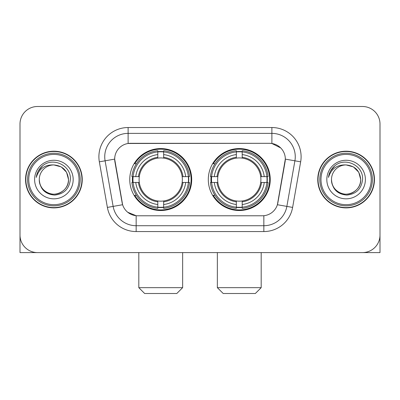 <?xml version="1.0" encoding="UTF-8"?>
<svg xmlns="http://www.w3.org/2000/svg" width="400" height="400" viewBox="0 0 400 400"><rect width="100%" height="100%" fill="white"/><g stroke="black" fill="none" stroke-linecap="round" stroke-linejoin="round"><path stroke-width="0.6" d="M208.3 179.545A30.975 30.975 0 0 0 239.275 210.52A30.975 30.975 0 0 0 270.245 179.545A30.975 30.975 0 0 0 239.275 148.57A30.975 30.975 0 0 0 208.3 179.545M129.755 179.545A30.975 30.975 0 0 0 160.725 210.52A30.975 30.975 0 0 0 191.7 179.545A30.975 30.975 0 0 0 160.725 148.57A30.975 30.975 0 0 0 129.755 179.545M114.675 159.09A15.78 15.78 0 0 0 114.915 161.83L122.13 202.74A15.78 15.78 0 0 0 137.67 215.78L262.33 215.78A15.78 15.78 0 0 0 277.87 202.74L285.085 161.83A15.78 15.78 0 0 0 269.545 143.31L130.455 143.31A15.78 15.78 0 0 0 114.675 159.09L114.85 156.755M132.535 182.47A28.345 28.345 0 0 1 132.535 176.625M211.08 182.47A28.345 28.345 0 0 1 211.08 176.625M25.55 179.545A28.345 28.345 0 0 0 53.895 207.89A28.345 28.345 0 0 0 82.24 179.545A28.345 28.345 0 0 0 53.895 151.2A28.345 28.345 0 0 0 25.55 179.545M317.76 179.545A28.345 28.345 0 0 0 346.105 207.89A28.345 28.345 0 0 0 374.45 179.545A28.345 28.345 0 0 0 346.105 151.2A28.345 28.345 0 0 0 317.76 179.545M128.115 127.53L271.885 127.53A29.22 29.22 0 0 1 300.66 161.825L292.62 207.41A29.22 29.22 0 0 1 263.845 231.56L136.155 231.56A29.22 29.22 0 0 1 107.38 207.41L99.34 161.825A29.22 29.22 0 0 1 128.115 127.53L128.115 133.375L271.885 133.375A23.375 23.375 0 0 1 294.905 160.815L286.865 206.395A23.375 23.375 0 0 1 263.845 225.715L136.155 225.715A23.375 23.375 0 0 1 113.135 206.395L105.095 160.815A23.375 23.375 0 0 1 128.115 133.375L128.115 143.485L269.545 143.31L271.885 143.485L280.7 147.93M262.33 215.78L137.67 215.78M136.155 231.56L136.155 215.705L127.73 212.26M294.905 160.815L285.325 159.125L277.385 204.725L286.865 206.395L294.905 160.815L300.66 161.825M107.38 207.41L122.615 204.725L114.675 159.125L105.095 160.815A23.375 23.375 0 0 1 104.74 156.755M277.87 202.74L277.775 203.235M122.225 203.235L122.13 202.74M380 124.025A17.53 17.53 0 0 0 362.47 106.495L37.53 106.495A17.53 17.53 0 0 0 20 124.025L20 235.065A17.53 17.53 0 0 0 37.53 252.595L362.47 252.595A17.53 17.53 0 0 0 380 235.065L380 124.025L380 252.595L312.21 252.595M20 124.025L20 252.595L87.79 252.595M362.47 106.495L37.53 106.495M37.53 252.595L362.47 252.595M79.025 179.545A25.13 25.13 0 0 0 53.895 154.415A25.13 25.13 0 0 0 28.765 179.545A25.13 25.13 0 0 0 53.895 204.675A25.13 25.13 0 0 0 79.025 179.545M80.195 179.545A26.3 26.3 0 0 0 53.895 153.245A26.3 26.3 0 0 0 27.595 179.545A26.3 26.3 0 0 0 53.895 205.845A26.3 26.3 0 0 0 80.195 179.545M81.95 179.545A28.05 28.05 0 0 0 53.895 151.495A28.05 28.05 0 0 0 25.845 179.545A28.05 28.05 0 0 0 53.895 207.595A28.05 28.05 0 0 0 81.95 179.545M68.505 179.545C67.64 170.67 62.77 165.8 53.895 164.935L61.2 166.89L66.55 172.24L68.505 179.545L66.55 172.24L61.2 166.89L53.895 164.935L61.2 166.89L66.55 172.24L68.505 179.545L66.55 172.24L61.2 166.89L53.895 164.935L61.2 166.89L66.55 172.24L68.505 179.545C69.005 190.35 55.695 198.03 46.59 192.2C41.92 189.275 39.485 185.055 39.285 179.545C39.985 189.075 45.1 194.255 54.635 195.09C63.995 194.08 69.235 188.9 70.35 179.545C71.435 165.63 53.2 156.785 42.695 165.745C39.03 168.81 36.88 172.7 36.25 177.42C39.005 168.72 44.89 164.555 53.895 164.935L61.2 166.89L66.55 172.24L68.505 179.545C69.005 190.35 55.695 198.03 46.59 192.2C41.92 189.275 39.485 185.055 39.285 179.545C38.79 190.35 52.095 198.03 61.2 192.2C65.875 189.275 68.31 185.055 68.505 179.545C68.31 185.055 65.875 189.275 61.2 192.2C52.095 198.03 38.79 190.35 39.285 179.545C39.485 185.055 41.92 189.275 46.59 192.2C55.695 198.03 69.005 190.35 68.505 179.545C69.005 190.35 55.695 198.03 46.59 192.2C41.92 189.275 39.485 185.055 39.285 179.545C39.485 185.055 41.92 189.275 46.59 192.2C55.695 198.03 69.005 190.35 68.505 179.545C68.31 185.055 65.875 189.275 61.2 192.2C52.095 198.03 38.79 190.35 39.285 179.545C38.79 190.35 52.095 198.03 61.2 192.2C65.875 189.275 68.31 185.055 68.505 179.545C68.31 185.055 65.875 189.275 61.2 192.2C52.095 198.03 38.79 190.35 39.285 179.545C39.485 185.055 41.92 189.275 46.59 192.2C55.695 198.03 69.005 190.35 68.505 179.545C68.31 185.055 65.875 189.275 61.2 192.2C52.095 198.03 38.79 190.35 39.285 179.545C39.485 185.055 41.92 189.275 46.59 192.2C55.695 198.03 69.005 190.35 68.505 179.545C69.005 190.35 55.695 198.03 46.59 192.2C41.92 189.275 39.485 185.055 39.285 179.545A14.61 14.61 0 0 1 53.895 164.935L61.2 166.89L66.55 172.24L68.505 179.545C69.09 190.885 54.51 198.42 45.61 191.58M34.61 179.545A19.285 19.285 0 0 0 53.895 198.83A19.285 19.285 0 0 0 73.18 179.545A19.285 19.285 0 0 0 53.895 160.26A19.285 19.285 0 0 0 34.61 179.545M42.69 165.75L38.38 170.875M38.115 171.37L38.5 170.665L38.115 171.37M176.8 293.505L144.655 293.505L138.81 287.66L182.645 287.66L176.8 293.505M163.65 207.21L163.65 208.385A28.985 28.985 0 0 0 189.565 182.47L188.39 182.47A27.82 27.82 0 0 1 163.65 207.21L163.65 204.505A25.13 25.13 0 0 0 185.685 182.47L182.15 182.47A21.625 21.625 0 0 0 163.65 158.12L163.65 151.88A27.82 27.82 0 0 1 188.39 176.625L189.565 176.625A28.985 28.985 0 0 0 163.65 150.705L163.65 151.88M133.065 182.47L131.89 182.47A28.985 28.985 0 0 0 157.805 208.385L157.805 207.21A27.82 27.82 0 0 1 133.065 182.47L135.77 182.47A25.13 25.13 0 0 0 157.805 204.505L157.805 200.97A21.625 21.625 0 0 0 182.15 182.47L183.015 182.47A22.48 22.48 0 0 1 163.65 201.835L163.65 204.505M157.805 151.88L157.805 150.705A28.985 28.985 0 0 0 131.89 176.625L133.065 176.625A27.82 27.82 0 0 1 157.805 151.88L157.805 154.585A25.13 25.13 0 0 0 135.77 176.625L139.3 176.625A21.625 21.625 0 0 0 157.805 200.97L157.805 201.835A22.48 22.48 0 0 1 138.44 182.47L135.77 182.47M133.12 182.47A27.76 27.76 0 0 1 133.12 176.625M163.65 151.94A27.76 27.76 0 0 0 157.805 151.94M188.335 176.625A27.76 27.76 0 0 1 188.335 182.47M188.39 176.625L185.685 176.625A25.13 25.13 0 0 0 163.65 154.585M185.685 182.47L188.39 182.47M157.805 204.505L157.805 207.21M182.15 176.625L185.685 176.625M163.65 201.005L163.65 201.835M157.805 200.97A21.625 21.625 0 0 1 139.3 182.47L138.44 182.47M163.65 207.15A27.76 27.76 0 0 1 157.805 207.15M135.77 176.625L133.065 176.625M157.805 158.085L157.805 154.585M163.65 158.12A21.625 21.625 0 0 0 139.3 176.625L138.44 176.625A22.48 22.48 0 0 1 157.805 157.255M163.65 158.085L163.65 157.255A22.48 22.48 0 0 1 183.015 176.625M136.41 163.765L134.755 163.765A30.39 30.39 0 0 1 191.115 179.545A30.39 30.39 0 0 1 134.755 195.325L136.41 195.325M255.345 293.505L223.2 293.505L217.355 287.66L261.19 287.66L255.345 293.505M242.195 207.21L242.195 208.385A28.985 28.985 0 0 0 268.11 182.47L266.935 182.47A27.82 27.82 0 0 1 242.195 207.21L242.195 204.505A25.13 25.13 0 0 0 264.23 182.47L260.7 182.47A21.625 21.625 0 0 0 242.195 158.12L242.195 151.88A27.82 27.82 0 0 1 266.935 176.625L268.11 176.625A28.985 28.985 0 0 0 242.195 150.705L242.195 151.88M211.61 182.47L210.435 182.47A28.985 28.985 0 0 0 236.35 208.385L236.35 207.21A27.82 27.82 0 0 1 211.61 182.47L214.315 182.47A25.13 25.13 0 0 0 236.35 204.505L236.35 200.97A21.625 21.625 0 0 0 260.7 182.47L261.56 182.47A22.48 22.48 0 0 1 242.195 201.835L242.195 204.505M236.35 151.88L236.35 150.705A28.985 28.985 0 0 0 210.435 176.625L211.61 176.625A27.82 27.82 0 0 1 236.35 151.88L236.35 154.585A25.13 25.13 0 0 0 214.315 176.625L217.85 176.625A21.625 21.625 0 0 0 236.35 200.97L236.35 201.835A22.48 22.48 0 0 1 216.985 182.47L214.315 182.47M211.665 182.47A27.76 27.76 0 0 1 211.665 176.625M242.195 151.94A27.76 27.76 0 0 0 236.35 151.94M266.88 176.625A27.76 27.76 0 0 1 266.88 182.47M266.935 176.625L264.23 176.625A25.13 25.13 0 0 0 242.195 154.585M264.23 182.47L266.935 182.47M236.35 204.505L236.35 207.21M260.7 176.625L264.23 176.625M242.195 201.005L242.195 201.835M236.35 200.97A21.625 21.625 0 0 1 217.85 182.47L216.985 182.47M242.195 207.15A27.76 27.76 0 0 1 236.35 207.15M214.315 176.625L211.61 176.625M236.35 158.085L236.35 154.585M242.195 158.12A21.625 21.625 0 0 0 217.85 176.625L216.985 176.625A22.48 22.48 0 0 1 236.35 157.255M242.195 158.085L242.195 157.255A22.48 22.48 0 0 1 261.56 176.625M214.955 163.765L213.3 163.765A30.39 30.39 0 0 1 269.66 179.545A30.39 30.39 0 0 1 213.3 195.325L214.955 195.325M371.235 179.545A25.13 25.13 0 0 0 346.105 154.415A25.13 25.13 0 0 0 320.975 179.545A25.13 25.13 0 0 0 346.105 204.675A25.13 25.13 0 0 0 371.235 179.545M372.405 179.545A26.3 26.3 0 0 0 346.105 153.245A26.3 26.3 0 0 0 319.805 179.545A26.3 26.3 0 0 0 346.105 205.845A26.3 26.3 0 0 0 372.405 179.545M374.155 179.545A28.05 28.05 0 0 0 346.105 151.495A28.05 28.05 0 0 0 318.05 179.545A28.05 28.05 0 0 0 346.105 207.595A28.05 28.05 0 0 0 374.155 179.545M331.495 179.545A14.61 14.61 0 0 1 346.105 164.935C354.975 165.8 359.845 170.67 360.715 179.545L358.755 172.24L353.41 166.89L346.105 164.935L353.41 166.89L358.755 172.24L360.715 179.545L358.755 172.24L353.41 166.89L346.105 164.935L353.41 166.89L358.755 172.24L360.715 179.545L358.755 172.24L353.41 166.89L346.105 164.935L353.41 166.89L358.755 172.24L360.715 179.545L358.755 172.24L353.41 166.89L346.105 164.935L353.41 166.89L358.755 172.24L360.715 179.545C361.21 190.35 347.905 198.03 338.8 192.2C334.125 189.275 331.69 185.055 331.495 179.545C332.195 189.075 337.31 194.255 346.845 195.09C356.205 194.08 361.44 188.9 362.56 179.545C363.645 165.63 345.41 156.785 334.9 165.745C331.235 168.81 329.09 172.7 328.46 177.42C331.215 168.72 337.095 164.555 346.105 164.935L353.41 166.89L358.755 172.24L360.715 179.545C361.21 190.35 347.905 198.03 338.8 192.2C334.125 189.275 331.69 185.055 331.495 179.545C330.995 190.35 344.305 198.03 353.41 192.2C358.08 189.275 360.515 185.055 360.715 179.545C360.515 185.055 358.08 189.275 353.41 192.2C344.305 198.03 330.995 190.35 331.495 179.545C331.69 185.055 334.125 189.275 338.8 192.2C347.905 198.03 361.21 190.35 360.715 179.545C361.21 190.35 347.905 198.03 338.8 192.2C334.125 189.275 331.69 185.055 331.495 179.545C331.69 185.055 334.125 189.275 338.8 192.2C347.905 198.03 361.21 190.35 360.715 179.545C360.515 185.055 358.08 189.275 353.41 192.2C344.305 198.03 330.995 190.35 331.495 179.545C330.995 190.35 344.305 198.03 353.41 192.2C358.08 189.275 360.515 185.055 360.715 179.545C361.21 190.35 347.905 198.03 338.8 192.2C334.125 189.275 331.69 185.055 331.495 179.545C330.995 190.35 344.305 198.03 353.41 192.2C358.08 189.275 360.515 185.055 360.715 179.545C361.21 190.35 347.905 198.03 338.8 192.2C334.125 189.275 331.69 185.055 331.495 179.545C331.69 185.055 334.125 189.275 338.8 192.2C347.905 198.03 361.21 190.35 360.715 179.545C361.3 190.885 346.715 198.42 337.82 191.58M326.82 179.545A19.285 19.285 0 0 0 346.105 198.83A19.285 19.285 0 0 0 365.39 179.545A19.285 19.285 0 0 0 346.105 160.26A19.285 19.285 0 0 0 326.82 179.545M334.895 165.75L330.59 170.875M330.32 171.37L330.71 170.665L330.32 171.37M271.885 127.53L271.885 143.485M263.845 215.705L263.845 231.56M99.34 161.825L105.095 160.815M286.865 206.395L292.62 207.41M163.65 200.97A21.625 21.625 0 0 0 182.15 182.47M157.805 207.415A28.02 28.02 0 0 0 163.65 207.415M188.595 182.47A28.02 28.02 0 0 0 188.595 176.625M163.65 151.675A28.02 28.02 0 0 0 157.805 151.675M242.195 200.97A21.625 21.625 0 0 0 260.7 182.47M236.35 207.415A28.02 28.02 0 0 0 242.195 207.415M267.14 182.47A28.02 28.02 0 0 0 267.14 176.625M242.195 151.675A28.02 28.02 0 0 0 236.35 151.675M182.645 252.595L182.645 287.66M138.81 252.595L138.81 287.66M261.19 252.595L261.19 287.66M217.355 252.595L217.355 287.66"/></g></svg>
